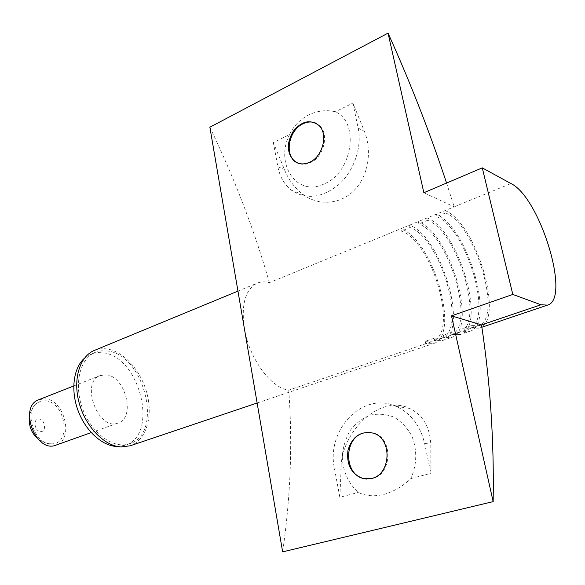 <?xml version="1.0" encoding="UTF-8"?>
<svg xmlns="http://www.w3.org/2000/svg" width="585" height="585" viewBox="0 0 585 585"><rect width="100%" height="100%" fill="white"/><g stroke="black" fill="none" stroke-linecap="round" stroke-linejoin="round"><path stroke-width="0.44" stroke-dasharray="2.92 2.19" d="M84.386 358.269L90.836 354.181L93.388 353.318L97.834 352.579L103.399 352.865C140.276 356.799 159.237 435.467 124.978 445.309L117.431 446.472M106.368 374.839C125.621 376.404 135.844 417.873 118.075 423.035C98.375 431.591 79.794 382.005 100.269 375.511L106.368 374.839M107.837 351.051L101.373 350.832L95.296 352.353C79.765 358.4 73.461 384.681 82.748 409.171C91.838 433.734 113.856 449.404 129.548 443.759C163.727 433.946 144.663 355.066 107.837 351.051M289.546 134.572C274.533 163.954 296.866 197.503 324.185 183.902C352.302 172.78 360.067 122.433 335.388 111.772C316.99 107.304 297.619 117.314 289.546 134.572L273.349 142.623L284.42 169.445C288.661 180.158 295.198 188.736 304.024 195.178C319.03 205.891 340.587 204.618 354.356 190.176C368.47 175.771 372.221 151.201 364.389 131.296L352.887 103.077L335.388 111.772M315.776 123.128L319.578 125.695C329.413 134.206 323.776 157.021 310.489 162.623C305.926 164.699 301.655 164.831 297.677 163.032M370.027 432.366L374.137 433.244C393.296 438.509 392.089 474.435 372.491 478.501L366.678 479.049M383.775 494.435C393.515 491.744 402.531 486.464 410.802 478.596C416.937 464.695 417.361 450.677 412.074 436.527C407.591 428.205 401.646 421.778 394.239 417.244C386.341 414.107 378.32 413.419 370.159 415.189C362.342 418.341 355.673 423.46 350.152 430.545C345.596 438.479 342.964 447.167 342.24 456.607C342.868 471.349 348.229 483.29 358.32 492.416C365.625 496.043 374.108 496.716 383.775 494.435M434.238 338.232L425.193 341.304L425.726 343.775L434.779 340.704L434.238 338.232L441.434 338.145C467.898 331.095 440.885 237.963 410.019 227.514L401.339 231.06L400.835 228.728C433.302 239.536 461.163 336.148 433.236 343.636L425.726 343.775L288.741 390.136C271.074 388.286 249.013 358.181 244.311 328.2C241.064 304.193 245.407 289.166 257.327 283.103C261.027 281.612 265.056 281.458 269.414 282.65L454.187 206.841L423.854 192.721M269.414 282.65C254.278 230 234.431 178.184 209.869 127.216M446.567 183.054L454.187 206.841L510.961 183.551M410.019 227.514L409.507 225.174C441.719 236.201 469.835 333.231 442.223 340.609L434.779 340.704L481.513 324.887M288.741 390.136C292.661 443.13 290.628 497.038 282.643 551.867M410.802 478.596L430.911 473.302L430.779 444.117C429.88 426.896 422.831 414.999 409.639 408.432C378.963 393.464 340.068 433.565 341.099 469.236L339.841 497.287L358.32 492.416M425.193 341.304L432.454 341.187C459.21 334.028 432.447 241.298 401.339 231.06M460.468 334.452L453.178 334.481L452.615 331.98L459.671 331.966C485.521 325.128 458.011 231.192 427.635 220.311L427.108 217.956C458.808 229.43 487.451 327.3 460.468 334.452L469.74 331.329L462.523 331.315L461.953 328.807L468.936 328.828C494.464 322.101 466.698 227.762 436.578 216.655L436.044 214.286C467.481 226 496.387 324.287 469.74 331.329M427.635 220.311L418.78 223.931L418.26 221.583C450.223 232.83 478.603 330.276 451.298 337.545L443.927 337.611L443.379 335.125L450.509 335.073C476.665 328.127 449.412 234.592 418.78 223.931M452.615 331.98L443.379 335.125M94.397 350.415C98.521 348.748 102.909 348.294 107.567 349.055C124.802 351.921 141.994 372.206 147.383 395.102C152.897 417.983 145.738 440.534 130.141 445.807M479.108 328.17L471.963 328.119L471.386 325.596L478.296 325.662C503.502 319.044 475.473 224.289 445.616 212.962L445.068 210.585C476.234 222.534 505.411 321.245 479.108 328.17L481.857 327.242M445.616 212.962L436.578 216.655M471.386 325.596L461.953 328.807M339.841 497.287L334.51 468.834C325.772 430.063 362.598 390.941 395.965 406.334C410.714 413.039 420.264 425.412 424.622 443.467L430.911 473.302M352.887 103.077L358.159 128.122C362.203 147.04 354.086 170.725 339.029 184.341C322.035 198.074 306.16 200.033 291.418 190.22C284.354 184.633 279.835 176.802 277.86 166.725L273.349 142.623M45.44 400.784L40.913 401.127L36.906 403.138C23.78 411.825 34.493 443.847 50.566 443.832L52.16 443.847C72.05 443.554 65.323 401.888 45.44 400.784M38.983 399.643L45.206 398.846C64.781 399.891 74.244 439.744 56.021 445.112M424.622 443.467L430.779 444.117M334.51 468.834L341.099 469.236M358.159 128.122L364.389 131.296M277.86 166.725L284.42 169.445M40.548 431.606C46.785 432.147 45.279 419.438 39.063 418.94C32.789 418.282 34.274 431.174 40.548 431.606M95.296 352.353L90.836 354.181M129.548 443.759L124.978 445.309M318.737 125.285L319.578 125.695M373.288 433.149L374.137 433.244M441.434 338.145L432.454 341.187M459.671 331.966L450.509 335.073M442.223 340.609L451.298 337.545M257.129 402.999L433.236 343.636M237.956 291.111L257.327 283.103M478.296 325.662L468.936 328.828M395.965 406.334L409.646 408.425M291.418 190.22L304.017 195.185M52.16 443.847L49.374 443.73C44.27 442.955 40.102 440.973 36.862 437.799M29.352 417.741C30.01 411.716 32.526 406.846 36.906 403.138M100.269 375.511L73.717 385.961M118.075 423.035L91.187 432.6"/><path stroke-width="0.88" d="M117.431 446.472C102.755 446.392 85.812 431.379 78.171 410.889C70.463 390.414 73.374 367.972 84.386 358.269M297.677 163.032L294.833 161.197C284.347 153.212 289.341 129.972 302.876 123.837C307.403 121.651 311.703 121.409 315.776 123.128M309.633 162.25C303.695 164.86 298.474 164.385 293.977 160.831C286.76 152.846 286.489 143.018 293.165 131.354C301.575 121.124 310.101 119.099 318.737 125.285C328.573 133.797 322.927 156.641 309.633 162.25M366.678 479.049L364.17 478.669C343.753 475.086 343.402 437.887 363.563 433.032L370.027 432.366M371.636 478.457L363.314 478.632C351.322 474.15 346.225 464.651 348.002 450.121C352.426 436.337 360.85 430.677 373.288 433.149C392.462 438.421 391.248 474.384 371.636 478.457M388.052 33.133L423.854 192.721L482.274 167.858L512.804 294.438L451.481 315.856L493.155 501.616L282.643 551.867L209.869 127.216L388.052 33.133C410.502 82.916 430.012 132.89 446.567 183.054M493.155 501.616C494.186 441.58 490.303 382.67 481.513 324.887L540.986 304.763L547.516 305.114C571.179 299.096 540.006 197.284 510.961 183.551L482.274 167.858M257.129 402.999L130.141 445.807L120.898 446.947C104.232 445.967 85.505 426.648 79.143 402.919C72.65 379.204 79.787 356.243 94.397 350.415L237.956 291.111M451.481 315.856L481.513 324.887M512.804 294.438L540.986 304.763M91.187 432.6L56.021 445.112C35.78 453.784 18.025 406.407 38.983 399.643L73.717 385.961M293.977 160.831L294.833 161.197M363.314 478.632L364.17 478.669M481.857 327.242L547.516 305.114M36.862 437.799C31.385 432.637 28.877 425.953 29.352 417.741"/></g></svg>
